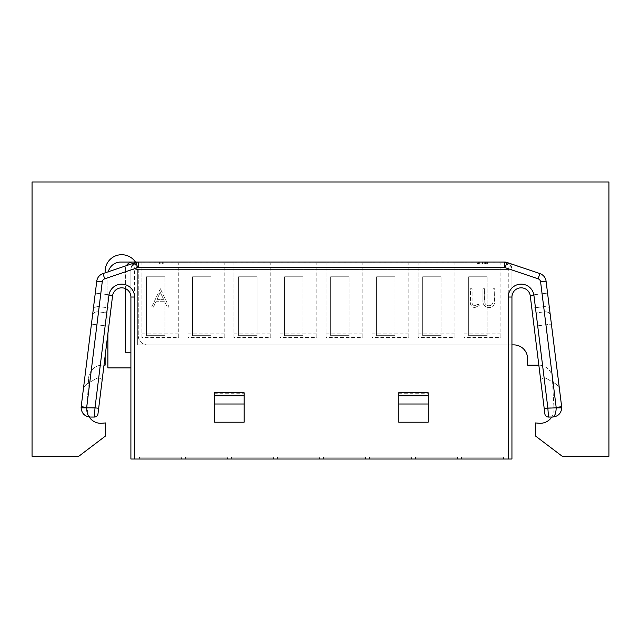 <?xml version="1.0" encoding="UTF-8"?>
<svg xmlns="http://www.w3.org/2000/svg" width="641" height="641" viewBox="0 0 641 641"><rect width="100%" height="100%" fill="white"/><g stroke="black" fill="none" stroke-linecap="round" stroke-linejoin="round"><path stroke-width="0.48" stroke-dasharray="3.21 2.4" d="M256.993 276.784L256.993 335.684L238.588 335.684L256.993 335.684L238.588 335.684L256.993 335.684L256.993 276.784L238.588 276.784L256.993 276.784L256.993 335.684L256.993 276.784L238.588 276.784L238.588 335.684L238.588 276.784L238.588 335.684L238.588 276.784L256.993 276.784M131.429 266.696L130.9 269.212L130.9 367.902L107.888 367.902L107.888 274.941A12.884 12.884 0 0 1 120.772 262.057L504.579 262.057C509.467 262.786 511.919 265.246 511.943 269.42L511.798 267.978L509.715 264.14L504.579 262.057L135.467 262.057A16.57 16.57 0 0 1 138.264 271.255L138.264 335.684A9.206 9.206 0 0 0 147.47 344.89L513.786 344.89A13.806 13.806 0 0 1 527.591 358.696L527.591 365.138L538.6 365.138A13.806 13.806 0 0 1 552.39 378.222L553.992 408.766A13.806 13.806 0 0 1 539.001 423.244L535.499 422.94L535.499 436.008L562.197 456.256L608.95 456.256L608.95 181.98L32.05 181.98L32.05 456.256L78.803 456.256L105.501 436.008L105.501 422.94L101.999 423.244A13.806 13.806 0 0 1 87.008 408.766L88.61 378.222A13.806 13.806 0 0 1 102.4 365.138L105.132 365.138L105.132 271.255A16.57 16.57 0 0 1 121.694 254.693A16.57 16.57 0 0 1 138.264 271.255L138.264 335.684A9.206 9.206 0 0 0 147.47 344.89L511.943 344.89L511.943 297.031A9.206 9.206 0 0 1 530.171 295.245A9.206 9.206 0 0 0 521.141 287.825A9.206 9.206 0 0 1 530.275 295.902L544.177 408.293L547.831 407.844L533.929 295.445A12.884 12.884 0 0 0 511.943 288.009L511.943 269.42C511.919 265.246 509.467 262.786 504.579 262.057C506.903 262.69 508.129 265.142 508.257 269.42L137.342 269.42L134.578 262.057L137.342 269.42L511.943 269.42C512.039 266.392 510.372 264.068 506.935 262.441C510.388 264.084 512.055 266.408 511.943 269.42L511.943 297.031A9.206 9.206 0 0 1 521.141 287.825A9.206 9.206 0 0 0 511.943 297.031L511.943 459.02L130.9 459.02L130.9 269.42L134.578 269.42C134.706 265.142 135.932 262.69 138.264 262.057A7.363 7.363 0 0 0 130.9 269.42C130.796 266.392 132.471 264.068 135.908 262.441L102.953 273.587A9.206 9.206 -74.4 0 0 96.767 281.175L81.191 406.715A9.206 9.206 -94.5 0 0 81.119 407.844C81.671 413.437 84.732 416.506 90.325 417.051L94.331 417.051L94.371 416.434M487.088 276.784L468.683 276.784L468.683 335.684L487.088 335.684L468.683 335.684L487.088 335.684L468.683 335.684L468.683 276.784L487.088 276.784L487.088 335.684L487.088 276.784L487.088 335.684L487.088 276.784L468.683 276.784L468.683 335.684L468.683 276.784L487.088 276.784M441.072 276.784L422.659 276.784L422.659 335.684L441.072 335.684L422.659 335.684L441.072 335.684L422.659 335.684L422.659 276.784L441.072 276.784L441.072 335.684L441.072 276.784L441.072 335.684L441.072 276.784L422.659 276.784L422.659 335.684L422.659 276.784L441.072 276.784M395.048 276.784L376.644 276.784L376.644 335.684L395.048 335.684L376.644 335.684L395.048 335.684L376.644 335.684L376.644 276.784L395.048 276.784L395.048 335.684L395.048 276.784L395.048 335.684L395.048 276.784L376.644 276.784L376.644 335.684L376.644 276.784L395.048 276.784M349.033 276.784L330.628 276.784L330.628 335.684L349.033 335.684L330.628 335.684L349.033 335.684L330.628 335.684L330.628 276.784L349.033 276.784L349.033 335.684L349.033 276.784L349.033 335.684L349.033 276.784L330.628 276.784L330.628 335.684L330.628 276.784L349.033 276.784M303.009 276.784L284.604 276.784L284.604 335.684L303.009 335.684L284.604 335.684L303.009 335.684L284.604 335.684L284.604 276.784L303.009 276.784L303.009 335.684L303.009 276.784L303.009 335.684L303.009 276.784L284.604 276.784L284.604 335.684L284.604 276.784L303.009 276.784M210.977 276.784L192.564 276.784L192.564 335.684L210.977 335.684L192.564 335.684L210.977 335.684L192.564 335.684L192.564 276.784L210.977 276.784L210.977 335.684L210.977 276.784L210.977 335.684L210.977 276.784L192.564 276.784L192.564 335.684L192.564 276.784L210.977 276.784M164.953 276.784L146.549 276.784L146.549 335.684L164.953 335.684L146.549 335.684L164.953 335.684L146.549 335.684L146.549 276.784L164.953 276.784L164.953 335.684L164.953 276.784L164.953 335.684L164.953 276.784L146.549 276.784L146.549 335.684L146.549 276.784L164.953 276.784M135.067 263.339L138.119 262.057L135.908 262.441L102.953 273.587L105.132 272.85L105.132 356.011M88.626 416.017A13.806 13.806 0 0 1 87.008 408.766L88.61 378.222A13.806 13.806 0 0 1 102.4 365.138L104.002 365.138M551.757 417.051A13.806 13.806 0 0 0 553.992 408.766L552.39 378.222A13.806 13.806 0 0 0 538.841 365.138M398.734 392.749L398.734 422.203M428.188 392.749L428.188 422.203M398.734 393.718L428.188 393.718M214.655 422.203L214.655 393.718L244.109 393.718L244.109 422.203M457.642 459.02L415.304 459.02L457.642 459.02L457.362 457.177L415.576 457.177L415.304 459.02L415.761 457.177L415.304 459.02L415.576 457.177L457.362 457.177L457.642 459.02M365.602 459.02L323.264 459.02L365.602 459.02L365.322 457.177L323.537 457.177L323.264 459.02L323.721 457.177L323.264 459.02L323.537 457.177L365.322 457.177L365.602 459.02M273.563 459.02L231.225 459.02L273.563 459.02L273.282 457.177L231.497 457.177L231.225 459.02L231.681 457.177L231.225 459.02L231.497 457.177L273.282 457.177L273.563 459.02M181.523 459.02L139.185 459.02L181.523 459.02L181.243 457.177L139.458 457.177L139.185 459.02L139.642 457.177L139.185 459.02L139.458 457.177L181.243 457.177L181.523 459.02M227.539 459.02L185.201 459.02L227.539 459.02L227.267 457.177L185.481 457.177L185.201 459.02L185.666 457.177L185.201 459.02L185.481 457.177L227.267 457.177L227.539 459.02M319.579 459.02L277.241 459.02L319.579 459.02L319.306 457.177L277.521 457.177L277.241 459.02L277.705 457.177L277.241 459.02L277.521 457.177L319.306 457.177L319.579 459.02M411.618 459.02L369.28 459.02L411.618 459.02L411.346 457.177L369.561 457.177L369.28 459.02L369.745 457.177L369.28 459.02L369.561 457.177L411.346 457.177L411.618 459.02M503.658 459.02L461.32 459.02L503.658 459.02L503.385 457.177L461.592 457.177L461.32 459.02L461.776 457.177L461.32 459.02L461.592 457.177L503.385 457.177L503.658 459.02M500.893 337.527L500.893 263.042L500.893 337.527L464.084 337.527L464.084 263.042L500.893 263.042M454.878 337.527L454.878 263.042L454.878 337.527L418.06 337.527L418.06 263.042L454.878 263.042M408.854 337.527L408.854 263.042L408.854 337.527L372.044 337.527L372.044 263.042L408.854 263.042M362.838 337.527L362.838 263.042L362.838 337.527L326.021 337.527L326.021 263.042L362.838 263.042M316.822 337.527L316.822 263.042L316.822 337.527L280.005 337.527L280.005 263.042L316.822 263.042M270.798 337.527L270.798 263.042L270.798 337.527L233.981 337.527L233.981 263.042L270.798 263.042M224.783 337.527L224.783 263.042L224.783 337.527L187.965 337.527L187.965 263.042L224.783 263.042M178.759 337.527L178.759 263.042L178.759 337.527L141.941 337.527L141.941 263.042L178.759 263.042M548.512 417.051L552.518 417.051C558.103 416.506 561.171 413.437 561.716 407.844A9.206 9.206 79.4 0 0 561.652 406.715L546.076 281.175A9.206 9.206 168.2 0 0 539.89 273.587L504.723 262.057L134.578 262.057M162.317 262.057L159.601 262.057L162.317 262.057L162.317 263.9L159.601 263.9L159.601 262.057L159.601 263.9L160.915 263.9L160.915 262.057L160.915 263.9L162.317 263.9M480.43 262.057L487.585 262.057L477.577 262.057L480.43 262.057L480.43 263.9L477.577 263.9L477.577 262.057M546.164 281.848L547.558 293.089L530.171 295.245L542.078 293.77L540.595 281.848L543.68 306.686L531.798 308.161L543.68 306.686A5.521 3.902 172.9 0 1 544.161 306.638A5.521 3.902 172.9 0 1 549.633 309.883L547.558 293.089L542.078 293.77L544.321 311.879L532.439 313.353L534.033 326.269L530.275 295.902L532.439 313.353L544.321 311.879L553.055 382.292L555.082 383.462L546.436 378.47L553.055 382.292L544.321 311.879A5.521 3.902 -7.1 0 1 544.802 311.83A5.521 3.902 -7.1 0 1 550.282 315.076L549.633 309.883A5.521 3.902 172.9 0 0 544.161 306.638A5.521 3.902 172.9 0 0 543.68 306.686L544.321 311.879A5.521 3.902 -7.1 0 1 544.802 311.83A5.521 3.902 -7.1 0 1 550.282 315.076L551.404 324.114L545.924 324.795L551.404 324.114L559.609 390.305C559.016 387.084 557.51 384.8 555.082 383.462C557.518 384.816 559.024 387.092 559.609 390.305M556.059 416.338L552.518 417.051C554.753 416.506 555.979 413.437 556.196 407.844A3.678 3.678 79.4 0 0 556.172 407.396L540.595 281.848A3.678 3.678 168.2 0 0 538.12 278.819L539.89 273.587L506.935 262.441L539.89 273.587A9.206 9.206 168.2 0 1 546.076 281.175A9.206 9.206 168.2 0 0 539.89 273.587L538.12 278.819L511.943 269.965L538.12 278.819L511.943 269.965L511.943 269.42L511.943 344.89L137.342 344.89L137.342 269.42L137.342 344.89L511.943 344.89M511.798 267.978L504.723 262.057M540.619 379.496L534.033 326.269L540.619 379.496L542.991 378.35A3.678 3.678 0 0 1 546.436 378.47A3.678 3.678 0 0 0 542.991 378.35L540.619 379.496M107.888 333.681L107.888 274.941A12.884 12.884 0 0 1 108.281 271.784L135.908 262.441C132.455 264.084 130.788 266.408 130.9 269.42A7.363 7.363 0 0 1 138.264 262.057M132.743 262.057A7.363 7.363 0 0 0 125.38 269.42L125.38 352.254L125.38 269.42A7.363 7.363 0 0 1 132.743 262.057A7.363 7.363 0 0 0 125.38 269.42A7.363 7.363 0 0 1 126.413 265.654M96.679 281.848L95.285 293.089L96.767 281.175L102.248 281.848A3.678 3.678 -74.4 0 1 104.723 278.819L102.953 273.587A9.206 9.206 -74.4 0 0 96.767 281.175A9.206 9.206 -74.4 0 1 102.953 273.587L104.723 278.819L130.9 269.965L130.9 297.031L130.9 269.965L104.723 278.819L130.9 269.965L130.9 269.42L130.9 352.254L125.38 352.254L125.38 288.594M130.9 352.254L125.38 352.254L130.9 352.254L130.9 367.902M130.9 297.031L130.9 288.009A12.884 12.884 0 0 0 108.906 295.445L112.56 295.902L112.664 295.245A9.206 9.206 0 0 1 130.9 297.031A9.206 9.206 0 0 0 112.664 295.245L112.568 295.902A9.206 9.206 0 0 1 121.694 287.825A9.206 9.206 0 0 1 130.9 297.031A9.206 9.206 0 0 0 121.694 287.825A9.206 9.206 0 0 0 112.56 295.902L98.666 408.293L86.647 407.844L89.187 416.602M95.285 293.089L83.226 390.305L95.285 293.089L112.664 295.245L95.285 293.089M110.404 313.353L102.223 379.496L110.404 313.353L98.522 311.879L110.404 313.353M89.788 382.292L96.406 378.47A3.678 3.678 0 0 1 99.852 378.35L102.223 379.496L99.852 378.35A3.678 3.678 0 0 0 96.406 378.47L87.761 383.462L89.788 382.292L98.522 311.879L89.788 382.292M83.226 390.305C83.835 387.068 85.341 384.792 87.761 383.462C85.333 384.8 83.827 387.084 83.226 390.305M163.183 263.9L163.183 262.057M477.577 263.9L487.585 263.9L478.338 263.9L478.338 262.057M478.338 263.9L480.43 263.9M478.699 263.9L478.699 262.057M482.601 263.9L482.601 262.057L478.899 262.057L485.509 262.057L482.585 262.057L482.585 263.9L478.899 263.9L482.505 263.9L482.513 262.057L482.505 263.9L486.263 263.9L479.66 263.9L482.585 263.9L482.585 262.057M487.585 263.9L487.585 262.057M484.684 263.9L484.684 262.057M486.831 263.9L486.831 262.057M478.899 263.9L478.899 262.057M486.263 263.9L486.263 262.057M482.537 263.9L482.537 262.057M479.66 263.9L479.66 262.057M485.509 263.9L485.509 262.057M141.941 337.527L141.941 263.042M178.759 333.849L141.941 333.849M160.354 288.746L151.621 307.151L153.415 307.151L156.14 301.254L164.481 301.254L167.285 307.151L169.088 307.151L160.354 288.746L169.088 307.151L167.285 307.151L164.481 301.254L156.14 301.254L153.415 307.151L151.621 307.151L160.354 288.746M160.25 292.336L163.583 299.363L157.005 299.363L160.25 292.336L157.005 299.363L163.583 299.363L160.25 292.336M187.965 337.527L187.965 263.042M224.783 333.849L187.965 333.849M233.981 337.527L233.981 263.042M270.798 333.849L233.981 333.849M280.005 337.527L280.005 263.042M316.822 333.849L280.005 333.849M326.021 337.527L326.021 263.042M362.838 333.849L326.021 333.849M372.044 337.527L372.044 263.042M408.854 333.849L372.044 333.849M418.06 337.527L418.06 263.042M454.878 333.849L418.06 333.849M464.084 337.527L464.084 263.042M500.893 333.849L464.084 333.849M494.764 299.868L494.764 288.746L493.105 288.746L493.033 302.223L493.105 288.746L494.764 288.746L494.435 303.746C493.418 306.326 491.495 307.616 488.682 307.624C484.508 306.911 482.601 304.323 482.961 299.868C482.601 304.323 484.508 306.911 488.682 307.624C491.495 307.616 493.418 306.326 494.435 303.746L494.764 299.868M482.961 288.746L482.961 299.868L482.961 288.746L484.612 288.746L482.961 288.746M484.612 299.78L484.612 288.746L484.804 302.632C485.405 304.587 486.727 305.621 488.771 305.741C491.142 305.653 492.56 304.475 493.033 302.223C492.56 304.475 491.142 305.653 488.771 305.741C486.727 305.621 485.405 304.587 484.804 302.632L484.612 299.78M472.105 300.99L472.105 288.746L470.454 288.746L470.454 301.174C469.949 304.86 471.383 307.015 474.749 307.624C471.383 307.015 469.949 304.86 470.454 301.174L470.454 288.746L472.105 288.746L472.105 300.99C471.664 303.481 472.513 305.068 474.652 305.741L478.21 304.082L479.188 305.501L474.749 307.624L479.188 305.501L478.21 304.082L474.652 305.741C472.513 305.068 471.664 303.481 472.105 300.99M415.576 457.177L415.304 459.02L415.576 457.177M323.537 457.177L323.264 459.02L323.537 457.177M231.497 457.177L231.225 459.02L231.497 457.177M139.458 457.177L139.185 459.02L139.458 457.177M185.481 457.177L185.201 459.02L185.481 457.177M277.521 457.177L277.241 459.02L277.521 457.177M369.561 457.177L369.28 459.02L369.561 457.177M461.592 457.177L461.32 459.02L461.592 457.177M244.109 392.749L244.109 393.718M214.655 393.718L214.655 392.749M134.578 459.02L134.578 269.42L141.941 269.42M500.893 269.42L508.257 269.42L508.257 459.02M454.878 269.42L464.084 269.42M408.854 269.42L418.06 269.42M362.838 269.42L372.044 269.42M316.822 269.42L326.021 269.42M270.798 269.42L280.005 269.42M224.783 269.42L233.981 269.42M178.759 269.42L187.965 269.42M104.723 278.819A3.678 3.678 -74.4 0 0 102.248 281.848A3.678 3.678 -74.4 0 1 104.723 278.819L102.953 273.587A9.206 9.206 -74.4 0 0 96.767 281.175L102.248 281.848L86.671 407.396A3.678 3.678 -94.5 0 0 86.647 407.844L81.119 407.844A9.206 9.206 -94.5 0 1 81.191 406.715L86.671 407.396M539.89 273.587L538.12 278.819A3.678 3.678 168.2 0 1 540.595 281.848L546.076 281.175M547.831 407.844L561.716 407.844A9.206 9.206 79.4 0 0 561.652 406.715L556.172 407.396M540.595 281.848A3.678 3.678 168.2 0 0 538.12 278.819M530.275 295.902L533.929 295.445M545.924 324.795L534.033 326.269L545.924 324.795M102.248 281.848L100.765 293.77L102.248 281.848L96.767 281.175A9.206 9.206 -74.4 0 1 102.953 273.587M95.012 407.844L108.906 295.445M111.045 308.161L99.163 306.686L100.765 293.77L99.163 306.686A5.521 3.902 -172.9 0 0 98.682 306.638A5.521 3.902 -172.9 0 0 93.201 309.883A5.521 3.902 -172.9 0 1 98.682 306.638A5.521 3.902 -172.9 0 1 99.163 306.686L111.045 308.161M108.802 326.269L91.439 324.114L108.802 326.269M98.041 311.83A5.521 3.902 7.1 0 1 98.522 311.879A5.521 3.902 7.1 0 0 98.041 311.83A5.521 3.902 7.1 0 0 92.56 315.076A5.521 3.902 7.1 0 1 98.041 311.83M138.216 262.049C134.682 261.921 131.549 265.494 131.814 265.863L131.036 267.978M86.791 416.338L90.325 417.051"/><path stroke-width="0.96" d="M511.943 344.89L513.786 344.89A13.806 13.806 0 0 1 527.591 358.696L527.591 365.138L538.6 365.138A13.806 13.806 0 0 1 538.841 365.138M134.578 262.057L135.467 262.057A16.57 16.57 0 0 0 105.132 271.255L105.132 272.85L108.281 271.784A12.884 12.884 0 0 1 120.772 262.057L504.579 262.057A7.363 7.363 -176.2 0 1 506.935 262.441L539.89 273.587A9.206 9.206 168.2 0 1 546.076 281.175L561.652 406.715A9.206 9.206 79.4 0 1 561.716 407.844C561.171 413.437 558.103 416.506 552.518 417.051L548.512 417.051A3.678 3.678 0 0 1 544.858 413.822L544.177 408.293L544.858 413.822A3.678 3.678 0 0 0 548.512 417.051L547.831 407.844L548.512 417.051A3.678 3.678 0 0 1 544.858 413.822A3.678 3.678 0 0 0 548.512 417.051M105.132 356.011L105.132 365.138L104.002 365.138M88.626 416.017A13.806 13.806 0 0 0 101.999 423.244L105.501 422.94L105.501 436.008L78.803 456.256L32.05 456.256L32.05 181.98L608.95 181.98L608.95 456.256L562.197 456.256L535.499 436.008L535.499 422.94L539.001 423.244A13.806 13.806 0 0 0 551.757 417.051M398.734 403.998L398.734 422.203L428.188 422.203L428.188 392.749L398.734 392.749L398.734 403.998L428.188 403.998M96.679 281.848L81.191 406.715A9.206 9.206 -94.5 0 0 81.119 407.844L86.647 407.844A3.678 3.678 -94.5 0 1 86.671 407.396L102.248 281.848A3.678 3.678 -74.4 0 1 104.723 278.819L137.671 267.674A1.843 1.843 176.5 0 1 138.264 267.577L504.579 267.577A1.843 1.843 -176.2 0 1 505.164 267.674L538.12 278.819A3.678 3.678 168.2 0 1 540.595 281.848L556.172 407.396A3.678 3.678 79.4 0 1 556.196 407.844L544.177 408.293L530.275 295.902A9.206 9.206 0 0 0 521.141 287.825A9.206 9.206 0 0 0 511.943 297.031L511.943 459.02L130.9 459.02L130.9 297.031A9.206 9.206 0 0 0 121.694 287.825A9.206 9.206 0 0 0 112.56 295.902L97.985 413.822L98.666 408.293L95.012 407.844L94.331 417.051L90.325 417.051C88.089 416.506 86.864 413.437 86.647 407.844L95.012 407.844L94.331 417.051A3.678 3.678 0 0 0 97.985 413.822A3.678 3.678 0 0 1 94.331 417.051A3.678 3.678 0 0 0 97.985 413.822M214.655 422.203L244.109 422.203L244.109 392.749L214.655 392.749L214.655 422.203M135.067 263.339L131.429 266.696M102.248 281.848L96.767 281.175A9.206 9.206 -74.4 0 1 102.953 273.587L135.908 262.441A7.363 7.363 176.5 0 1 138.264 262.057L138.264 267.577M559.609 390.305L546.164 281.848M556.172 407.396L561.652 406.715A9.206 9.206 79.4 0 1 561.716 407.844L556.196 407.844C555.979 413.437 554.753 416.506 552.518 417.051L556.051 416.338M81.119 407.844C81.671 413.437 84.732 416.506 90.325 417.051L90.141 417.051M130.9 367.902L107.888 367.902L107.888 333.681M126.413 265.654A7.363 7.363 0 0 1 132.743 262.057M125.38 288.594L125.38 352.254L130.9 352.254M89.187 416.602L86.783 416.338M398.734 395.769L428.188 395.769M508.257 459.02L508.257 297.031A12.884 12.884 0 0 1 521.141 284.147A12.884 12.884 0 0 1 533.929 295.445L530.275 295.902A9.206 9.206 0 0 0 521.141 287.825A9.206 9.206 0 0 0 511.943 297.031L508.257 297.031M112.56 295.902L108.906 295.445A12.884 12.884 0 0 1 121.694 284.147A12.884 12.884 0 0 1 134.578 297.031L134.578 459.02M108.906 295.445L95.012 407.844M547.831 407.844L533.929 295.445M137.671 267.674L135.908 262.441A7.363 7.363 176.5 0 1 138.264 262.057M96.767 281.175A9.206 9.206 -74.4 0 1 102.953 273.587L104.723 278.819M504.579 267.577L504.579 262.057M506.935 262.441L505.164 267.674M538.12 278.819L539.89 273.587M546.076 281.175L540.595 281.848M81.191 406.715L86.671 407.396M134.578 297.031L130.9 297.031M214.655 395.769L244.109 395.769M244.109 403.998L214.655 403.998"/></g></svg>
